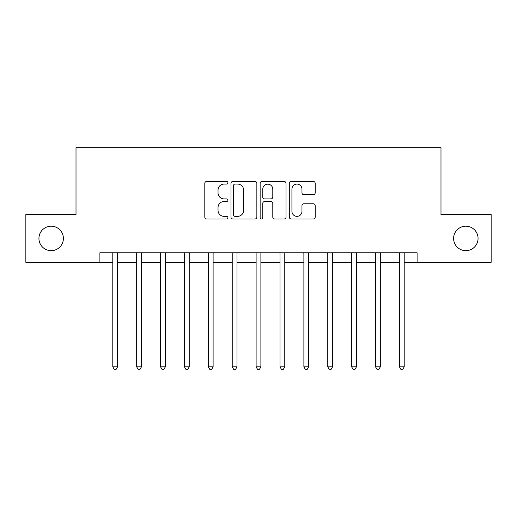 <?xml version="1.0" encoding="UTF-8"?>
<svg xmlns="http://www.w3.org/2000/svg" width="517" height="517" viewBox="0 0 517 517"><rect width="100%" height="100%" fill="white"/><g stroke="black" fill="none" stroke-linecap="round" stroke-linejoin="round"><path stroke-width="0.78" d="M227.926 182.772A1.312 1.312 0 0 0 226.614 181.461L206.684 181.461A1.874 1.874 0 0 0 204.81 183.335L204.81 217.101A1.874 1.874 0 0 0 206.684 218.975L226.614 218.975A1.312 1.312 0 0 0 227.926 217.663A1.312 1.312 0 0 0 226.614 216.352L224.035 216.352A6.004 6.004 0 0 1 218.032 210.348L218.032 207.53A6.004 6.004 0 0 1 224.035 201.533L226.614 201.533A1.312 1.312 0 0 0 227.926 200.221A1.312 1.312 0 0 0 226.614 198.903L224.035 198.903A6.004 6.004 0 0 1 218.032 192.906L218.032 190.088A6.004 6.004 0 0 1 224.035 184.084L226.614 184.084A1.312 1.312 0 0 0 227.926 182.772M453.603 238.434A12.227 12.227 0 0 0 465.83 250.667A12.227 12.227 0 0 0 478.063 238.434A12.227 12.227 0 0 0 465.83 226.207A12.227 12.227 0 0 0 453.603 238.434M38.937 238.434A12.227 12.227 0 0 0 51.17 250.667A12.227 12.227 0 0 0 63.397 238.434A12.227 12.227 0 0 0 51.17 226.207A12.227 12.227 0 0 0 38.937 238.434M313.315 194.683A1.874 1.874 0 0 0 315.189 192.809L315.189 183.335A1.874 1.874 0 0 0 313.315 181.461L291.181 181.461A1.874 1.874 0 0 0 289.307 183.335L289.307 217.101A1.874 1.874 0 0 0 291.181 218.975L313.315 218.975A1.874 1.874 0 0 0 315.189 217.101L315.189 205.656A1.874 1.874 0 0 0 313.315 203.782L303.841 203.782A1.874 1.874 0 0 0 301.967 205.656L301.967 211.33A5.015 5.015 0 0 1 296.952 216.352A5.015 5.015 0 0 1 291.931 211.33L291.931 189.106A5.015 5.015 0 0 1 296.952 184.084A5.015 5.015 0 0 1 301.967 189.106L301.967 192.809A1.874 1.874 0 0 0 303.841 194.683L313.315 194.683M99.897 262.319L25.85 262.319L25.85 214.549L76.012 214.549L76.012 147.668L440.988 147.668L440.988 214.549L491.15 214.549L491.15 262.319L417.103 262.319L417.103 252.768L99.897 252.768L99.897 262.319L112.796 262.319M256.859 183.335A1.874 1.874 0 0 0 254.984 181.461L232.85 181.461A1.874 1.874 0 0 0 230.976 183.335L230.976 217.101A1.874 1.874 0 0 0 232.85 218.975L254.984 218.975A1.874 1.874 0 0 0 256.859 217.101L256.859 183.335M262.016 181.461L284.15 181.461A1.874 1.874 0 0 1 286.024 183.335L286.024 217.101A1.874 1.874 0 0 1 284.15 218.975L274.676 218.975A1.874 1.874 0 0 1 272.802 217.101L272.802 203.407A1.874 1.874 0 0 0 270.927 201.533L264.646 201.533A1.874 1.874 0 0 0 262.765 203.407L262.765 217.663A1.312 1.312 0 0 1 261.453 218.975A1.312 1.312 0 0 1 260.141 217.663L260.141 183.335A1.874 1.874 0 0 1 262.016 181.461M117.572 262.319L136.682 262.319M141.458 262.319L160.567 262.319M165.343 262.319L184.453 262.319M189.228 262.319L208.338 262.319M213.114 262.319L232.223 262.319M237.006 262.319L256.109 262.319M260.891 262.319L279.994 262.319M284.777 262.319L303.886 262.319M308.662 262.319L327.772 262.319M332.547 262.319L351.657 262.319M356.433 262.319L375.542 262.319M380.318 262.319L399.428 262.319M404.204 262.319L417.103 262.319M234.912 184.084A1.312 1.312 0 0 0 233.6 185.403L233.6 215.033A1.312 1.312 0 0 0 234.912 216.352L237.633 216.352A6.004 6.004 0 0 0 243.636 210.348L243.636 190.088A6.004 6.004 0 0 0 237.633 184.084L234.912 184.084M272.802 189.196A5.015 5.015 0 0 0 267.787 184.181A5.015 5.015 0 0 0 262.765 189.196L262.765 197.029A1.874 1.874 0 0 0 264.646 198.903L270.927 198.903A1.874 1.874 0 0 0 272.802 197.029L272.802 189.196M117.805 252.768L117.708 253.007A1.913 1.913 0 0 0 117.572 253.724L117.572 366.85L112.796 366.85L112.796 253.724A1.913 1.913 0 0 0 112.654 253.007L112.557 252.768M117.572 366.85L116.138 369.332L114.231 369.332L112.796 366.85M141.697 252.768L141.593 253.007A1.913 1.913 86.3 0 0 141.458 253.724L141.458 366.85L136.682 366.85L136.682 253.724A1.913 1.913 86.3 0 0 136.546 253.007L136.443 252.768M141.458 366.85L140.023 369.332L138.117 369.332L136.682 366.85M165.582 252.768L165.485 253.007A1.913 1.913 86.3 0 0 165.343 253.724L165.343 366.85L160.567 366.85L160.567 253.724A1.913 1.913 86.3 0 0 160.432 253.007L160.335 252.768M165.343 366.85L163.908 369.332L162.002 369.332L160.567 366.85M189.468 252.768L189.371 253.007A1.913 1.913 86.3 0 0 189.228 253.724L189.228 366.85L184.453 366.85L184.453 253.724A1.913 1.913 86.3 0 0 184.317 253.007L184.22 252.768M189.228 366.85L187.8 369.332L185.887 369.332L184.453 366.85M213.353 252.768L213.256 253.007A1.913 1.913 86.3 0 0 213.114 253.724L213.114 366.85L208.338 366.85L208.338 253.724A1.913 1.913 86.3 0 0 208.202 253.007L208.105 252.768M213.114 366.85L211.686 369.332L209.773 369.332L208.338 366.85M237.238 252.768L237.141 253.007A1.913 1.913 86.3 0 0 237.006 253.724L237.006 366.85L232.223 366.85L232.223 253.724A1.913 1.913 86.3 0 0 232.088 253.007L231.991 252.768M237.006 366.85L235.571 369.332L233.658 369.332L232.223 366.85M261.124 252.768L261.027 253.007A1.913 1.913 86.3 0 0 260.891 253.724L260.891 366.85L256.109 366.85L256.109 253.724A1.913 1.913 86.3 0 0 255.973 253.007L255.876 252.768M260.891 366.85L259.456 369.332L257.544 369.332L256.109 366.85M285.009 252.768L284.912 253.007A1.913 1.913 86.3 0 0 284.777 253.724L284.777 366.85L279.994 366.85L279.994 253.724A1.913 1.913 86.3 0 0 279.859 253.007L279.762 252.768M284.777 366.85L283.342 369.332L281.429 369.332L279.994 366.85M308.895 252.768L308.798 253.007A1.913 1.913 86.3 0 0 308.662 253.724L308.662 366.85L303.886 366.85L303.886 253.724A1.913 1.913 86.3 0 0 303.744 253.007L303.647 252.768M308.662 366.85L307.227 369.332L305.314 369.332L303.886 366.85M332.78 252.768L332.683 253.007A1.913 1.913 86.3 0 0 332.547 253.724L332.547 366.85L327.772 366.85L327.772 253.724A1.913 1.913 86.3 0 0 327.629 253.007L327.532 252.768M332.547 366.85L331.113 369.332L329.2 369.332L327.772 366.85M356.665 252.768L356.568 253.007A1.913 1.913 86.3 0 0 356.433 253.724L356.433 366.85L351.657 366.85L351.657 253.724A1.913 1.913 86.3 0 0 351.515 253.007L351.418 252.768M356.433 366.85L354.998 369.332L353.092 369.332L351.657 366.85M380.557 252.768L380.454 253.007A1.913 1.913 86.3 0 0 380.318 253.724L380.318 366.85L375.542 366.85L375.542 253.724A1.913 1.913 86.3 0 0 375.407 253.007L375.303 252.768M380.318 366.85L378.883 369.332L376.977 369.332L375.542 366.85M404.443 252.768L404.346 253.007A1.913 1.913 86.3 0 0 404.204 253.724L404.204 366.85L399.428 366.85L399.428 253.724A1.913 1.913 86.3 0 0 399.292 253.007L399.195 252.768M404.204 366.85L402.769 369.332L400.862 369.332L399.428 366.85"/></g></svg>

